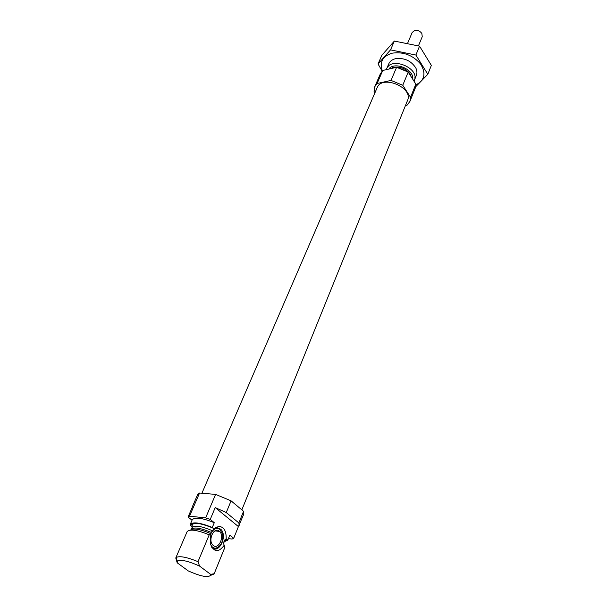 <?xml version="1.0" encoding="UTF-8"?>
<svg xmlns="http://www.w3.org/2000/svg" width="607" height="607" viewBox="0 0 607 607"><rect width="100%" height="100%" fill="white"/><g stroke="black" fill="none" stroke-linecap="round" stroke-linejoin="round"><path stroke-width="0.91" d="M192.176 527.354L190.097 524.949L190.226 524.44C192.882 521.641 200.234 522.65 212.283 527.468L213.907 529.016L211.213 532.385L210.834 534.547L209.225 534.805C197.123 529.957 189.756 528.902 187.123 531.641L175.764 557.985L177.138 562.598M210.712 575.353L214.074 574.01L224.856 547.423L223.687 543.781L224.423 540.298L226.161 538.766L227.891 539.889L229.81 535.154L233.703 538.28L238.414 526.58L215.212 507.581L210.227 519.433L205.636 517.9L189.521 516.185L188.049 517.058L192.047 520.207M215.379 548.409L216.039 548.531M226.161 538.766C226.373 530.829 223.846 526.694 218.588 526.36L213.907 529.016M212.283 527.468L214.279 522.688L210.227 519.433M209.225 534.805L198.011 561.657L199.582 566.096L210.599 574.328L210.75 575.064C208.542 577.955 201.061 576.574 188.291 570.929L177.229 562.818L177.35 561.088L176.045 557.575L175.764 557.985M214.279 522.688C202.26 517.885 194.915 516.906 192.244 519.751L190.226 524.44M223.983 541.785L227.807 540.162L229.81 535.154M228.429 538.614L232.071 539.054L233.703 538.28M238.414 526.58L243.817 514.023L243.559 511.306L238.87 522.946L226.244 512.551L215.212 507.581M243.559 511.306L231.085 500.836L226.244 512.551M239.158 525.594L238.87 522.946M231.085 500.836L215.599 494.402L205.636 517.9M188.049 517.058L192.434 506.944M215.599 494.402L199.566 493.021L189.521 516.185M199.566 493.021L197.594 494.69L192.624 506.132M198.011 561.657C186.607 557.021 179.285 555.663 176.045 557.575M224.939 547.157L214.074 574.01M199.582 566.096C188.367 561.027 180.954 559.358 177.35 561.088M210.599 574.328L214.142 573.759M413.959 81.141L414.331 80.374C420.105 68.31 391.174 56.208 386.636 68.788L386.333 69.646M413.117 79.805L408.329 72.271M407.251 71.414L397.987 67.536M396.31 67.347L387.835 69.297M405.491 105.451L407.153 105.117L409.907 101.415L410.537 97.302L415.856 84.123L408.208 72.074L396.591 67.286L382.751 70.465L380.414 73.705L374.762 86.718L374.071 91.46L374.951 92.765M410.537 97.302L402.752 85.261L408.208 72.074M402.752 85.261L391.022 80.42L396.591 67.286M391.022 80.42L377.099 83.508L382.751 70.465M377.099 83.508L374.762 86.718M409.907 101.415L415.203 88.258L415.856 84.123M241.844 509.872L407.502 100.496C413.693 87.605 381.932 74.32 377.099 87.787L201.911 493.218M210.834 534.547L210.25 543.303C213.74 552.393 218.429 553.007 224.302 545.154M191.721 526.466L192.313 525.89M214.483 528.424L216.661 527.68L220.66 529.137C228.057 535.624 218.808 554.957 211.767 547.408M215.485 527.604L219.294 528.651L220.553 530.002M218.103 547.332L214.225 548.827M210.811 533.826C213.406 528.78 216.456 527.316 219.946 529.441L222.572 534.16C223.27 541.717 220.994 546.391 215.751 548.167C213.376 548.265 211.6 546.892 210.409 544.039M219.256 531.125L219.59 531.428C225.144 536.338 218.141 550.815 212.89 545.101C207.624 540.276 214.021 526.406 219.256 531.125M378.04 63.947L381.879 55.229L394.36 41.071L419.551 46.147L431.342 65.381L427.814 74.274L415.878 55.04L390.536 49.88L378.04 63.947L382.114 71.102M419.551 46.147L415.878 55.04M394.36 41.071L390.536 49.88M415.651 86.809L427.814 74.274M414.877 77.65C417.229 74.972 417.555 71.763 415.848 68.022C411.144 60.73 404.353 57.627 395.483 58.72L394.368 59.031C390.506 60.442 388.45 62.931 388.192 66.489M415.871 84.897C424.703 80.344 426.273 73.379 420.575 63.985C412.798 55.116 403.26 51.527 391.963 53.204C382.6 56.239 379.39 62.126 382.334 70.867M418.466 45.821L422.244 36.693L421.85 33.453C420.029 31.01 417.631 30.031 414.642 30.525L412.183 32.482L407.699 43.082M212.283 530.677C201.395 526.079 194.665 525.017 192.108 527.483L192.229 524.41C195.606 522.392 202.601 523.659 213.224 528.211M213.103 528.12C199.84 522.733 192.442 521.891 190.917 525.586M224.173 541.307L227.094 539.251M226.358 538.834L224.317 540.958L224.423 540.298M211.213 532.385C200.439 527.893 193.815 526.861 191.326 529.296L192.108 527.483M224.317 540.958L223.68 542.233M210.811 533.629C200.143 529.137 193.322 527.976 190.355 530.139M412.737 78.394C413.39 69.251 395.218 61.648 389.163 68.538M410.992 75.131C406.546 68.644 400.453 66.095 392.714 67.483M210.75 575.064L213.171 573.972M388.799 63.765L386.636 68.788M416.387 75.306L414.331 80.374M216.661 527.68L218.588 526.36M220.66 529.137L219.726 529.031M215.751 548.167L214.764 548.811M219.59 531.428L214.946 530.89"/></g></svg>
